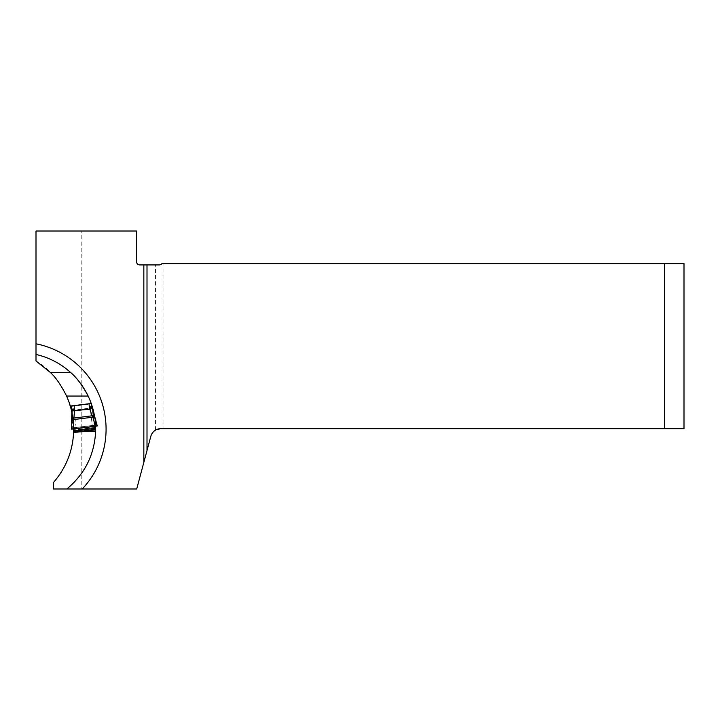 <?xml version="1.0" encoding="UTF-8"?>
<svg xmlns="http://www.w3.org/2000/svg" width="720" height="720" viewBox="0 0 720 720"><rect width="100%" height="100%" fill="white"/><g stroke="black" fill="none" stroke-linecap="round" stroke-linejoin="round"><path stroke-width="0.54" stroke-dasharray="3.6 2.7" d="M72.378 405.801L90.495 403.569M81.189 231.021L136.512 231.021L136.512 261.657A3.258 3.258 0 0 0 139.77 264.915L159.327 264.915L163.053 263.61L163.053 428.652L155.475 430.155A10.431 10.431 0 0 0 150.804 436.374L136.71 488.979L81.189 488.979L81.189 231.021L36 231.021L36 360.972C77.274 385.371 86.202 447.408 53.496 482.463L53.496 488.979L81.189 488.979M664.452 428.652L684 428.652L684 263.61L664.452 263.61L664.452 428.652L163.053 428.652M163.053 263.61L664.452 263.61M71.919 412.344A80.478 80.478 0 0 1 73.683 427.725L73.692 428.976M91.755 405.027L91.233 403.479L70.308 406.053M95.598 426.168L95.544 425.043A76.572 76.572 0 0 0 94.527 416.052M66.861 488.979A76.572 76.572 0 0 0 88.146 396.063A76.572 76.572 0 0 1 66.861 488.979M70.551 372.438A76.572 76.572 0 0 0 36 354.456A76.572 76.572 0 0 1 70.551 372.438M94.599 427.842L74.475 430.317M74.727 432.054L78.993 431.901M95.544 425.043L73.683 427.725M95.643 427.716L73.683 430.416M92.358 408.42L71.946 410.931M71.433 429.111L71.667 419.301M97.254 425.943L94.653 416.475M96.714 426.033L94.293 417.222L96.363 426.078L72.333 429.021L73.638 428.976L72.333 429.021L71.919 409.221M95.085 426.348L96.363 426.078L95.085 426.348L92.448 410.643L94.626 428.373M94.68 428.841L74.628 431.307L74.772 432.423L94.824 429.966L91.566 403.443M91.971 406.755L92.565 411.129A2.61 1.998 -18 0 1 92.601 411.453M76.131 427.482L74.07 410.67L72.234 410.895L92.07 408.456L90.234 408.681L92.304 425.502L94.239 425.259L74.196 427.725L92.304 425.502M92.07 408.456L72.117 410.796L74.628 431.307M74.07 410.67L90.234 408.681M72.234 410.895L72.054 410.337L92.106 407.871M91.233 403.479L71.514 405.9L72.054 410.337M74.574 430.839L72.396 413.1L71.982 429.066M73.638 428.976L72.198 419.931M72.441 413.928A2.61 1.998 4 0 1 72.405 413.604L71.964 410.049M94.563 427.851L74.511 430.308L94.563 427.851M155.475 430.155L155.475 264.915M94.293 417.222L92.124 407.574M94.68 428.787L74.628 431.244M94.518 427.473L74.466 429.93M94.248 425.322L74.196 427.788M71.568 406.377L91.62 403.911M95.859 426.132L72.837 428.958"/><path stroke-width="1.08" d="M88.974 403.758L74.097 405.585L74.502 408.897L71.919 409.221L71.514 405.9L72.378 405.801L70.308 406.053A80.478 80.478 0 0 0 66.582 396.063C61.173 385.263 55.755 377.379 50.328 372.438L36 360.972L36 354.456C49.059 357.489 60.57 363.483 70.551 372.438C76.491 377.316 82.359 385.191 88.146 396.063A76.572 76.572 0 0 1 91.233 403.479L91.971 406.755L89.388 407.07L88.974 403.758L91.233 403.479M143.838 264.915L139.77 264.915A3.258 3.258 0 0 1 136.512 261.657L136.512 231.021L36 231.021L36 343.8A87.003 87.003 0 0 1 82.233 488.979L136.71 488.979L143.838 462.366L143.838 264.915L147.006 264.915L147.006 450.54L150.804 436.374A10.431 10.431 0 0 1 160.875 428.652L664.452 428.652L664.452 263.61L684 263.61L684 428.652L664.452 428.652M147.006 264.915L159.327 264.915A3.258 3.258 0 0 0 161.928 263.61L664.452 263.61M143.838 462.366L147.006 450.54M73.692 428.976L73.638 432.09C72.72 451.197 66.006 467.991 53.496 482.463L53.496 488.979L82.233 488.979M70.308 406.053L71.613 410.967A80.478 80.478 0 0 1 71.919 412.344M94.527 416.052A76.572 76.572 0 0 0 92.781 408.366L91.755 405.027M78.993 431.901L95.625 431.334L95.598 426.168M95.625 431.334C94.455 454.752 84.87 473.967 66.861 488.979M88.146 396.063A76.572 76.572 0 0 0 70.551 372.438A76.572 76.572 0 0 1 88.146 396.063L66.582 396.063M36 354.456L36 343.8M95.643 427.716L94.599 427.842M74.475 430.317L73.683 430.416M73.638 432.09L74.727 432.054M74.502 408.897A8.19 7.821 83 0 1 74.565 410.094L73.773 419.544L73.557 420.237L71.613 420.462L71.919 409.221L71.415 429.111L73.638 428.976L74.772 432.423L94.824 429.966L95.085 426.348L97.281 425.943L94.986 417.591L93.051 417.843L92.673 417.222L93.753 416.124L94.986 417.591L94.626 416.376A2.61 1.719 -17.2 0 1 94.653 416.475L94.986 417.591M72.459 418.743L74.025 418.023L92.061 415.809L92.673 417.222L73.773 419.544L72.459 418.743L71.613 420.462M97.281 425.943L73.35 428.877L73.557 420.237M95.337 426.177L71.982 429.066L95.337 426.177L93.051 417.843M73.35 428.877L71.415 429.111M90.72 403.542L91.566 403.443M72.585 405.774L74.097 405.585M93.753 416.124L92.061 415.809L89.856 409.149L92.367 408.474L94.653 416.475M92.133 407.574L92.367 408.474L92.133 407.574L89.613 408.249A8.19 7.821 -97 0 1 89.388 407.07M91.926 415.431A2.61 1.719 -17.2 0 1 94.626 416.367L92.367 408.474M74.565 410.094L71.964 410.049M89.613 408.249L89.856 409.149L71.946 410.976M74.061 417.627A2.61 1.719 -176.8 0 0 71.667 419.193A2.61 1.719 -176.8 0 0 71.667 419.301M50.328 372.438L70.551 372.438M94.77 429.525L74.718 431.991M94.626 428.373L74.574 430.839M95.085 426.348L73.638 428.976M96.714 426.033L71.982 429.066M96.597 426.051L72.09 429.057"/></g></svg>
